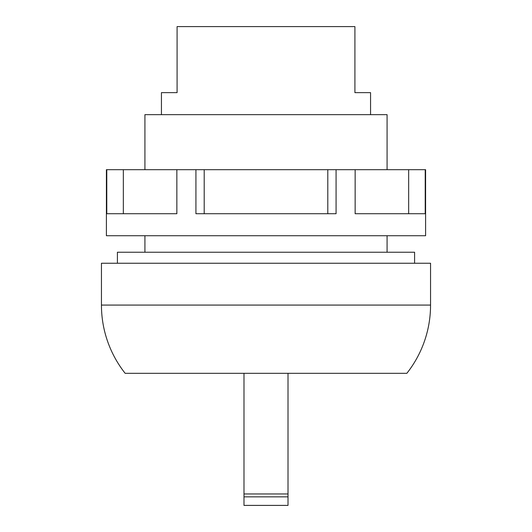 <?xml version="1.0" encoding="UTF-8"?>
<svg xmlns="http://www.w3.org/2000/svg" width="532" height="532" viewBox="0 0 532 532"><rect width="100%" height="100%" fill="white"/><g stroke="black" fill="none" stroke-linecap="round" stroke-linejoin="round"><path stroke-width="0.8" d="M430.554 305.075A110.071 110.071 0 0 1 406.847 373.318L125.153 373.318A110.071 110.071 0 0 1 101.446 305.075L430.554 305.075L430.554 263.247L101.446 263.247L101.446 305.075M414.594 263.247L414.594 252.241L117.406 252.241L117.406 263.247M387.077 169.688L387.077 114.653L144.923 114.653L144.923 169.688M370.565 114.653L370.565 92.641L354.911 92.641L354.911 26.6L177.09 26.6L177.09 92.641L161.435 92.641L161.435 114.653M288.012 373.318L288.012 505.393L243.988 505.4L243.988 373.318M123.338 169.688L123.338 213.718L176.857 213.718L176.857 169.688L106.4 169.688L106.4 235.729L425.6 235.729L425.6 169.688L355.143 169.688L355.143 213.718L408.662 213.718L408.662 169.688M355.143 213.718L425.221 213.718L425.221 169.688M204.202 169.688L195.922 169.688L195.922 213.718L336.078 213.718L336.078 169.688L204.202 169.688L204.202 213.718M106.779 169.688L106.779 213.718L176.857 213.718M176.857 169.688L195.922 169.688M336.078 169.688L355.143 169.688M327.798 213.718L327.798 169.688M288.012 505.393L243.988 505.393M288.012 493.969L243.988 493.969M288.012 496.848L243.988 496.848M144.923 235.729L144.923 252.241M387.077 235.729L387.077 252.241"/></g></svg>
